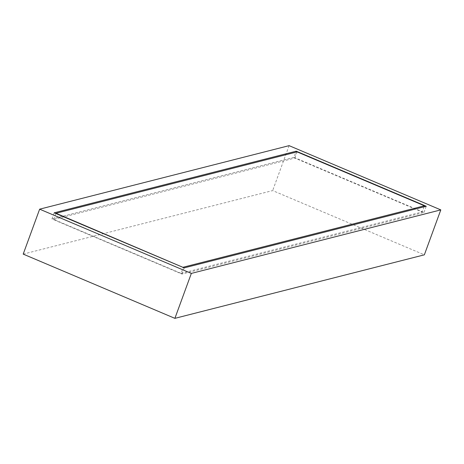 <?xml version="1.0" encoding="UTF-8"?>
<svg xmlns="http://www.w3.org/2000/svg" width="464" height="464" viewBox="0 0 464 464"><rect width="100%" height="100%" fill="white"/><g stroke="black" fill="none" stroke-linecap="round" stroke-linejoin="round"><path stroke-width="0.35" stroke-dasharray="2.32 1.74" d="M293.961 157.366L51.945 218.991L181.963 274.056L423.98 212.431L293.961 157.366L295.852 152.198M181.076 273.36L422.159 211.973L294.849 158.056L53.76 219.449L181.076 273.36L183.234 267.455M23.2 254.11L272.664 190.588L424.357 254.829M289.107 145.65L272.664 190.588M51.945 218.991L54.201 212.814M423.98 212.431L426.242 206.248M181.963 274.056L184.225 267.873M55.924 213.544L53.76 219.449M424.05 206.805L422.159 211.973M297.111 151.879L294.849 158.056"/><path stroke-width="0.7" d="M39.643 209.171L23.2 254.11L174.893 318.35L191.336 273.412L39.643 209.171L289.107 145.65L440.8 209.89L424.357 254.829L174.893 318.35M440.8 209.89L191.336 273.412M54.201 212.814L184.225 267.873L426.242 206.248L296.223 151.189L54.201 212.814M295.852 152.198L296.223 151.189M183.332 267.183L424.421 205.796L297.111 151.879L56.022 213.266L183.234 267.455M424.421 205.796L424.05 206.805"/></g></svg>

